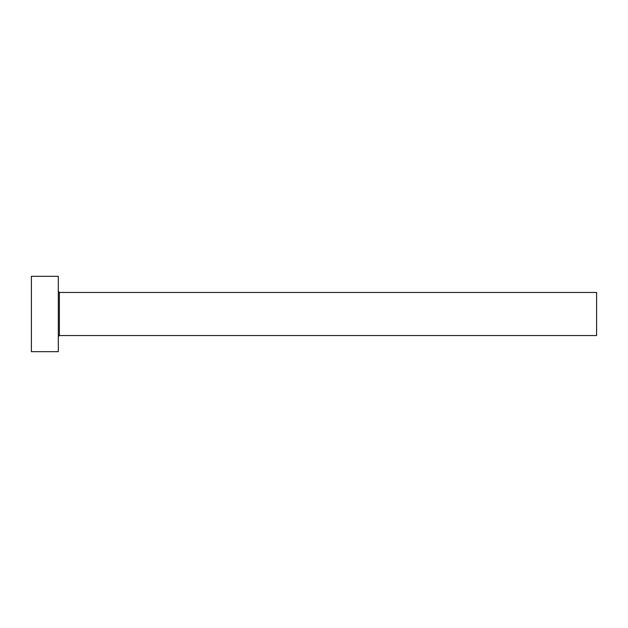 <?xml version="1.0" encoding="UTF-8"?>
<svg xmlns="http://www.w3.org/2000/svg" width="628" height="628" viewBox="0 0 628 628"><rect width="100%" height="100%" fill="white"/><g stroke="black" fill="none" stroke-linecap="round" stroke-linejoin="round"><path stroke-width="0.94" d="M59.393 335.533L59.393 292.467L596.6 292.467L596.6 335.533L59.393 335.533L58.318 336.608M58.318 314L58.318 351.68L31.4 351.68L31.4 276.32L58.318 276.32L58.318 314M59.393 292.467L58.318 291.392"/></g></svg>
